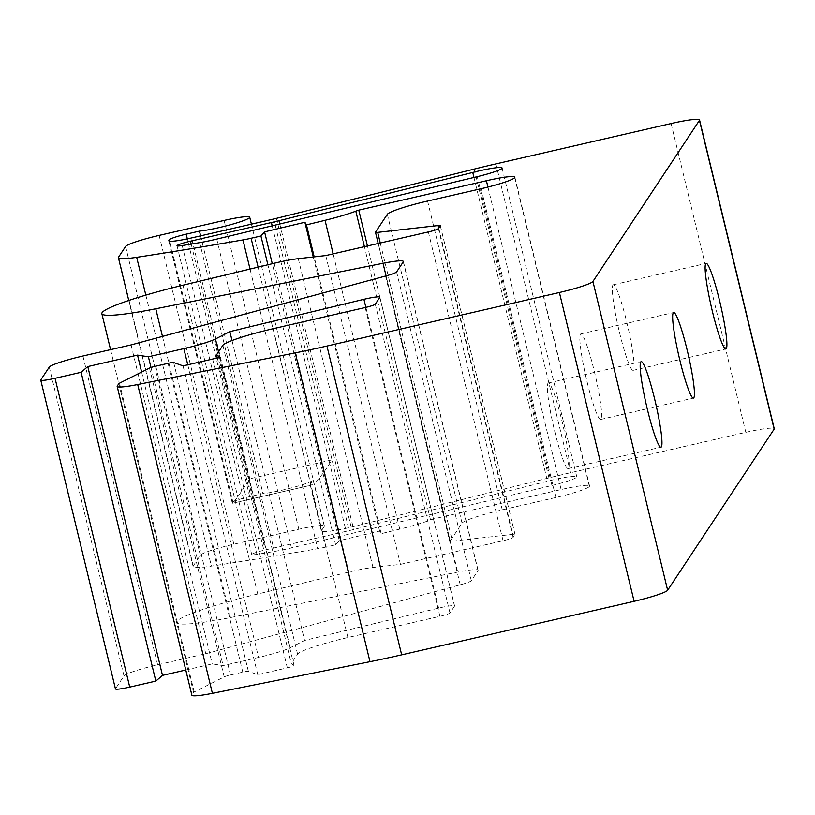 <?xml version="1.0" encoding="UTF-8"?>
<svg xmlns="http://www.w3.org/2000/svg" width="815" height="815" viewBox="0 0 815 815"><rect width="100%" height="100%" fill="white"/><g stroke="black" fill="none" stroke-linecap="round" stroke-linejoin="round"><path stroke-width="0.61" stroke-dasharray="4.08 3.06" d="M554.679 431.196A43.908 4.717 77 0 0 568.106 468.584A43.908 4.717 77 0 0 561.82 420.397A43.908 4.717 77 0 0 548.393 383.009A43.908 4.717 77 0 0 554.679 431.196M587.157 382.082A43.908 4.717 77 0 0 600.584 419.47A43.908 4.717 77 0 0 594.298 371.273A43.908 4.717 77 0 0 580.871 333.895A43.908 4.717 77 0 0 587.157 382.082M619.624 332.968A43.908 4.717 77 0 0 633.051 370.356A43.908 4.717 77 0 0 626.766 322.159A43.908 4.717 77 0 0 613.338 284.771A43.908 4.717 77 0 0 619.624 332.968M551.959 485.475A25.611 2.588 -13.6 0 0 576.786 476.795A25.611 2.588 -13.6 0 0 553.976 479.668A25.611 2.588 -13.6 0 0 547.476 481.257L353.7 529.516A44.713 4.513 166.4 0 1 346.12 531.339L265.191 549.972A12.775 1.294 -13.6 0 0 251.733 554.557A12.775 1.294 -13.6 0 0 256.919 554.363A493.707 49.888 -13.6 0 0 274.421 551.449A31.938 3.229 -13.6 0 0 291.464 547.904L551.959 485.475L477.244 176.672M185.779 670.011L212.236 663.919L223.106 665.59L258.559 657.43A32.07 3.24 -13.6 0 0 290.15 647.772L304.576 640.437L438.623 608.112A16.147 1.63 166.4 0 1 440.202 607.745A16.147 1.63 166.4 0 1 454.576 605.932A16.147 1.63 166.4 0 1 454.536 606.126L449.982 613.002A9.576 0.968 166.4 0 1 439.917 616.323L347.883 637.524A47.902 4.839 -13.6 0 0 297.577 654.109L291.291 663.614L294.021 665.519A6.388 0.642 166.4 0 1 294.062 665.57A6.388 0.642 166.4 0 1 287.328 667.862L257.754 674.667L248.381 671.346A6.388 0.642 -13.6 0 0 242.788 672.141L230.472 674.973A6.388 0.642 -13.6 0 0 224.196 676.888L194.194 691.996A9.576 0.968 -13.6 0 0 193.552 692.444L191.973 694.828A31.938 3.229 -13.6 0 0 191.871 695.205M258.09 267.137L325.817 547.059L335.637 544.797L339.285 540.651L379.607 531.064L381.165 533.672L399.757 529.118A42.299 4.279 166.4 0 0 430.544 519.97A15.964 1.61 -13.6 0 1 433.488 518.941L561.117 489.54A31.938 3.229 166.4 0 1 589.561 485.964A31.938 3.229 166.4 0 1 589.459 486.351L589.398 486.443A31.938 3.229 166.4 0 1 555.861 497.507L502.274 509.844A38.325 3.871 -13.6 0 0 462.034 523.108L450.237 540.956A9.576 0.968 -13.6 0 0 450.206 541.068A9.576 0.968 -13.6 0 0 452.396 541.16L512.849 534.345A9.576 0.968 166.4 0 1 515.049 534.436A9.576 0.968 166.4 0 1 515.019 534.548L513.124 537.421A9.576 0.968 166.4 0 1 503.059 540.742L400.471 564.367L372.975 567.474A31.938 3.229 -13.6 0 0 351.866 571.356A31.938 3.229 -13.6 0 0 348.861 572.069L257.734 594.003A84.628 8.547 -13.6 0 0 176.56 622.436A84.628 8.547 -13.6 0 0 230.482 617.576L457.735 572.099A31.938 3.229 166.4 0 1 478.089 570.266A31.938 3.229 166.4 0 1 477.987 570.653L471.325 580.718A15.964 1.61 166.4 0 1 460.241 584.824L205.777 653.722L157.641 664.806A32.07 3.24 -13.6 0 0 123.962 675.91L115.506 688.706L40.801 379.902M232.917 502.183A15.964 1.61 -13.6 0 1 249.685 496.651L262.97 493.595A28.739 2.903 -13.6 0 0 293.033 487.472A28.739 2.903 -13.6 0 0 313.123 480.045L310.271 484.365A31.938 3.229 166.4 0 0 310.169 484.752A31.938 3.229 166.4 0 0 310.902 485.22L232.336 503.313L310.902 485.22C315.935 482.908 322.974 474.462 332.031 459.864L249.848 478.792C240.619 493.085 234.781 501.256 232.336 503.313A25.55 2.577 -13.6 0 1 232.326 503.273A25.55 2.577 -13.6 0 1 232.397 502.967L232.917 502.183L169.795 241.23M313.123 480.045L324.329 526.358A28.739 2.903 -13.6 0 0 324.421 526.021A28.739 2.903 -13.6 0 0 298.83 529.241L233.854 544.206A31.938 3.229 -13.6 0 0 200.317 555.26L193.277 565.905A51.09 5.165 -13.6 0 0 193.124 566.517A51.09 5.165 -13.6 0 0 211.391 566.13A974.557 98.483 166.4 0 0 317.687 548.719L250.032 269.072M324.329 526.358L321.477 530.687A31.938 3.229 -13.6 0 0 321.375 531.074A31.938 3.229 -13.6 0 0 348.463 527.794A15.964 1.61 166.4 0 0 351.173 527.152L548.943 477.896A127.741 12.908 -13.6 0 1 570.592 472.71L745.807 432.347A31.938 3.229 -13.6 0 1 774.25 428.772M325.817 547.059A19.163 1.936 166.4 0 1 317.687 548.719M273.759 219.001L348.463 527.794M200.612 235.851L262.97 493.595M433.488 518.941L367.453 245.967M325.766 255.564L400.471 564.367M131.072 344.918L205.777 653.722M141.627 372.048L212.236 663.919M150.989 367.494L223.106 665.59M232.03 340.538L304.576 640.437M217.299 357.775L291.291 663.614M183.049 365.874L257.754 674.667M473.973 177.456L547.476 481.257M335.637 544.797L267.89 264.773M339.285 540.651L272.281 263.714M379.607 531.064L313.296 256.98M381.165 533.672L314.203 256.878M379.821 297.322L454.536 606.126M274.146 263.265L348.861 572.069M232.397 502.967L169.031 241.026M249.848 478.792L191.576 237.929M671.102 123.544L745.807 432.347M495.887 163.907L570.592 472.71M474.238 169.092L548.943 477.896M276.458 218.349L351.173 527.152M249.685 496.651L187.328 238.866M224.115 220.437L298.83 529.241M159.149 235.403L233.854 544.206M125.612 246.456L200.317 555.26M118.572 257.102L193.277 565.905M145.824 295.112L211.391 566.13M487.94 187.063L561.117 489.54M514.754 177.548L589.459 486.351M514.693 177.65L589.398 486.443M481.156 188.703L555.861 497.507M427.569 201.04L502.274 509.844M387.329 214.314L462.034 523.108M375.521 232.153L450.237 540.956M380.269 243.013L452.396 541.16M438.755 228.098L512.849 534.345M440.314 225.755L515.019 534.548M438.409 228.628L513.124 537.421M428.354 231.939L503.059 540.742M298.27 258.671L372.975 567.474M183.029 285.199L257.734 594.003M162.46 336.422L230.482 617.576M386.076 275.877L457.735 572.099M403.282 261.849L477.987 570.653M396.62 271.915L471.325 580.718M385.536 276.03L460.241 584.824M82.936 356.012L157.641 664.806M49.257 367.107L123.962 675.91M187.766 364.784L258.559 657.43M218.552 351.836L290.15 647.772M365.874 307.367L438.623 608.112M375.277 304.209L449.982 613.002M365.212 307.52L439.917 616.323M273.178 328.72L347.883 637.524M222.872 345.305L297.577 654.109M219.347 356.827L294.021 665.519M212.623 359.058L287.328 667.862M173.677 362.543L248.381 671.346M168.084 363.337L242.788 672.141M155.767 366.18L230.472 674.973M149.491 368.095L224.196 676.888M119.489 383.203L194.194 691.996M118.837 383.641L193.552 692.444M117.268 386.025L191.973 694.828M216.759 239.101L291.464 547.904M199.716 242.646L274.421 551.449M279.789 224.003L353.7 529.516M272.21 225.816L346.12 531.339M191.189 244.082L265.191 549.972M182.214 245.56L256.919 554.363M310.271 484.365L321.477 530.687M430.544 519.97L364.417 246.67M399.757 529.118L333.172 253.862M568.106 468.584L660.924 447.211M600.584 419.47L693.402 398.087M633.051 370.356L725.87 348.973M502.081 168.002L576.786 476.795M379.872 297.129L454.576 605.932M251.397 224.145L324.421 526.021M128.76 300.47L193.124 566.517M514.856 177.161L589.561 485.964M378.211 243.491L450.206 541.068M440.345 225.643L515.049 534.436M110.565 349.645L176.56 622.436M403.374 261.462L478.089 570.266M219.357 356.766L294.062 665.57M177.028 245.753L251.733 554.557M310.169 484.752L321.375 531.074M232.326 503.273L168.817 240.792M613.338 284.771L706.157 263.398M580.871 333.895L673.689 312.512M548.393 383.009L641.211 361.626"/><path stroke-width="1.22" d="M647.497 409.823A43.908 4.717 77 0 0 660.924 447.211A43.908 4.717 77 0 0 654.639 399.014A43.908 4.717 77 0 0 641.211 361.626A43.908 4.717 77 0 0 647.497 409.823M679.975 360.709A43.908 4.717 77 0 0 693.402 398.087A43.908 4.717 77 0 0 687.116 349.9A43.908 4.717 77 0 0 673.689 312.512A43.908 4.717 77 0 0 679.975 360.709M712.442 311.585A43.908 4.717 77 0 0 725.87 348.973A43.908 4.717 77 0 0 719.584 300.786A43.908 4.717 77 0 0 706.157 263.398A43.908 4.717 77 0 0 712.442 311.585M477.244 176.672A25.611 2.588 -13.6 0 0 502.081 168.002A25.611 2.588 -13.6 0 0 479.271 170.875A25.611 2.588 -13.6 0 0 472.761 172.464L278.995 220.722A44.713 4.513 166.4 0 1 271.415 222.536L190.486 241.179A12.775 1.294 -13.6 0 0 177.028 245.753A12.775 1.294 -13.6 0 0 182.214 245.56A493.707 49.888 -13.6 0 0 199.716 242.646A31.938 3.229 -13.6 0 0 216.759 239.101L477.244 176.672M333.172 253.862L325.053 220.315A42.299 4.279 -13.6 0 0 355.829 211.167A15.964 1.61 166.4 0 1 358.783 210.138L486.412 180.747A31.938 3.229 166.4 0 1 514.856 177.161A31.938 3.229 166.4 0 1 514.754 177.548L514.693 177.65A31.938 3.229 166.4 0 1 481.156 188.703L427.569 201.04A38.325 3.871 -13.6 0 0 387.329 214.314L375.521 232.153A9.576 0.968 -13.6 0 0 375.491 232.275A9.576 0.968 -13.6 0 0 377.691 232.367L438.144 225.541A9.576 0.968 166.4 0 1 440.345 225.643A9.576 0.968 166.4 0 1 440.314 225.755L438.409 228.628A9.576 0.968 166.4 0 1 428.354 231.939L325.766 255.564L298.27 258.671A31.938 3.229 -13.6 0 0 277.151 262.562A31.938 3.229 -13.6 0 0 274.146 263.265L183.029 285.199A84.628 8.547 -13.6 0 0 101.855 313.643A84.628 8.547 -13.6 0 0 155.777 308.773L383.03 263.296A31.938 3.229 166.4 0 1 403.374 261.462A31.938 3.229 166.4 0 1 403.282 261.849L396.62 271.915A15.964 1.61 166.4 0 1 385.536 276.03L131.072 344.918L82.936 356.012A32.07 3.24 -13.6 0 0 49.257 367.107L40.801 379.902A16.035 1.62 -13.6 0 0 40.75 380.096A16.035 1.62 -13.6 0 0 55.033 378.303L81.123 372.292L87.786 366.577L137.531 355.116L148.401 356.797L183.854 348.626A32.07 3.24 -13.6 0 0 215.445 338.979L229.871 331.634L363.918 299.309A16.147 1.63 166.4 0 1 365.497 298.942A16.147 1.63 166.4 0 1 379.872 297.129A16.147 1.63 166.4 0 1 379.821 297.322L375.277 304.209A9.576 0.968 166.4 0 1 365.212 307.52L273.178 328.72A47.902 4.839 -13.6 0 0 222.872 345.305L216.586 354.82L219.317 356.726A6.388 0.642 166.4 0 1 219.357 356.766A6.388 0.642 166.4 0 1 212.623 359.058L183.049 365.874L173.677 362.543A6.388 0.642 -13.6 0 0 168.084 363.337L155.767 366.18A6.388 0.642 -13.6 0 0 149.491 368.095L119.489 383.203A9.576 0.968 -13.6 0 0 118.837 383.641L117.268 386.025A31.938 3.229 -13.6 0 0 117.166 386.402A31.938 3.229 -13.6 0 0 137.694 384.537L295.285 352.885A127.741 12.908 -13.6 0 0 326.958 346.049L559.396 292.504A31.938 3.229 -13.6 0 0 592.933 281.45L699.443 120.355A31.938 3.229 -13.6 0 0 699.545 119.968A31.938 3.229 -13.6 0 0 671.102 123.544L495.887 163.907A127.741 12.908 -13.6 0 0 474.238 169.092L276.458 218.349A15.964 1.61 166.4 0 1 273.759 219.001L191.576 237.929A25.55 2.577 166.4 0 1 168.817 240.792A25.55 2.577 166.4 0 1 168.899 240.486L169.418 239.702A15.964 1.61 166.4 0 1 186.187 234.17L199.471 231.114A28.739 2.903 -13.6 0 0 230.971 224.594A28.739 2.903 -13.6 0 0 249.716 217.218A28.739 2.903 -13.6 0 0 224.115 220.437L159.149 235.403A31.938 3.229 -13.6 0 0 125.612 246.456L118.572 257.102A51.09 5.165 -13.6 0 0 118.409 257.713A51.09 5.165 -13.6 0 0 136.686 257.326A974.557 98.483 -13.6 0 0 242.982 239.916A19.163 1.936 -13.6 0 0 251.101 238.255L258.09 267.137M117.166 386.402L191.871 695.205A31.938 3.229 -13.6 0 0 212.399 693.341L369.99 661.688A127.741 12.908 -13.6 0 0 401.673 654.842L634.101 601.307A31.938 3.229 -13.6 0 0 667.638 590.254L774.148 429.148A31.938 3.229 -13.6 0 0 774.25 428.772L699.545 119.968M115.506 688.706A16.035 1.62 -13.6 0 0 115.455 688.899A16.035 1.62 -13.6 0 0 129.738 687.096L155.828 681.085L162.491 675.38L185.779 670.011M267.89 264.773L260.932 235.993L251.101 238.255M260.932 235.993L264.58 231.857L304.902 222.261L306.46 224.879L325.053 220.315M199.471 231.114L200.612 235.851M367.453 245.967L358.783 210.138M81.123 372.292L155.828 681.085M87.786 366.577L162.491 675.38M137.531 355.116L141.627 372.048M148.401 356.797L150.989 367.494M229.871 331.634L232.03 340.538M216.586 354.82L217.299 357.775M472.761 172.464L473.973 177.456M272.281 263.714L264.58 231.857M313.296 256.98L304.902 222.261M314.203 256.878L306.46 224.879M169.795 241.23L169.418 239.702M169.031 241.026L168.899 240.486M699.443 120.355L774.148 429.148M187.328 238.866L186.187 234.17M136.686 257.326L145.824 295.112M486.412 180.747L487.94 187.063M377.691 232.367L380.269 243.013M438.144 225.541L438.755 228.098M155.777 308.773L162.46 336.422M383.03 263.296L386.076 275.877M55.033 378.303L129.738 687.096M183.854 348.626L187.766 364.784M215.445 338.979L218.552 351.836M363.918 299.309L365.874 307.367M137.694 384.537L212.399 693.341M295.285 352.885L369.99 661.688M326.958 346.049L401.673 654.842M559.396 292.504L634.101 601.307M592.933 281.45L667.638 590.254M278.995 220.722L279.789 224.003M271.415 222.536L272.21 225.816M190.486 241.179L191.189 244.082M250.032 269.072L242.982 239.916M364.417 246.67L355.829 211.167M249.716 217.218L251.397 224.145M118.409 257.713L128.76 300.47M375.491 232.275L378.211 243.491M101.855 313.643L110.565 349.645M40.75 380.096L115.455 688.899"/></g></svg>
